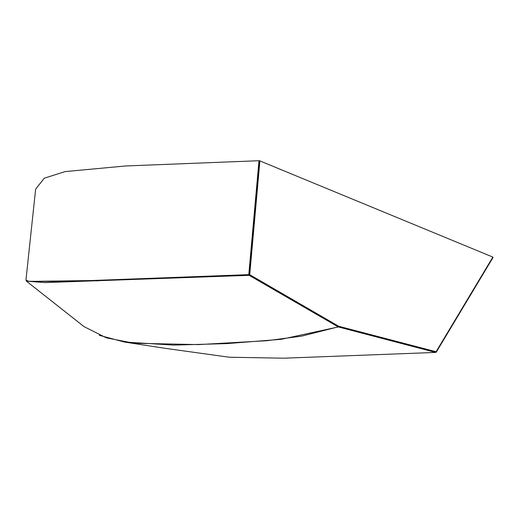 <?xml version="1.0" encoding="UTF-8"?>
<svg xmlns="http://www.w3.org/2000/svg" width="519" height="519" viewBox="0 0 519 519"><rect width="100%" height="100%" fill="white"/><g stroke="black" fill="none" stroke-linecap="round" stroke-linejoin="round"><path stroke-width="0.78" d="M259.915 160.773L249.723 274.7L338.712 326.263L436.07 351.746L492.855 257.08L259.597 160.786L249.405 274.713L338.394 326.276L435.759 351.759L435.623 352.433L338.317 326.938L281.292 339.296L226.848 343.604L173.67 345.096L124.378 342.027L99.272 335.3M249.723 274.7L248.789 274.642L258.981 160.715L125.767 165.963L65.122 171.588L44.303 178.192L35.636 189.137L25.95 280.137L28.798 281.304L68.346 281.395L248.789 274.642M338.712 326.263L338.174 326.879L301.649 336.143L266.675 340.73L198.582 344.597L134.162 343.26L106.389 337.863L84.104 326.672L26.43 281.181L44.965 282.589L249.126 275.329L338.174 326.879M436.07 351.746L338.394 326.276L338.317 326.938M435.675 352.174L436.271 352.154L435.759 351.759M436.271 352.154L493.05 257.489L492.537 257.093M28.798 281.304L69.144 281.486L249.405 274.713L259.597 160.786L258.981 160.715M29.518 281.408L97.546 280.455L249.405 274.713L249.126 275.329M26.235 280.597L26.43 281.181M249.405 274.713L338.394 326.276M124.378 342.027L164.101 348.178L229.333 357.234L283.835 358.194L435.623 352.433M97.546 280.455L97.196 281.032"/></g></svg>
